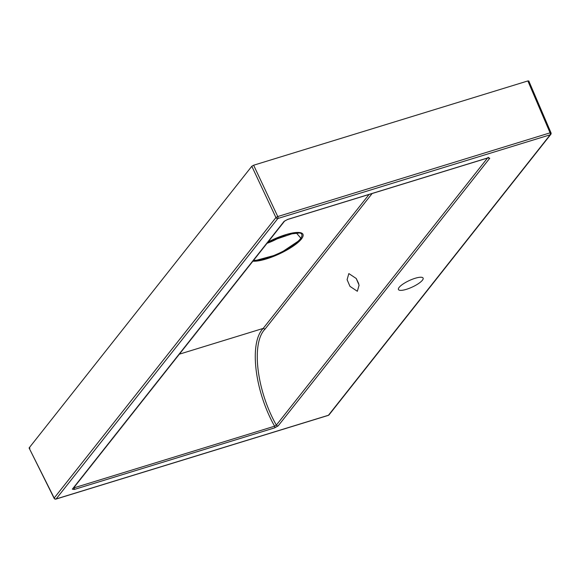 <?xml version="1.0" encoding="UTF-8"?>
<svg xmlns="http://www.w3.org/2000/svg" width="580" height="580" viewBox="0 0 580 580"><rect width="100%" height="100%" fill="white"/><g stroke="black" fill="none" stroke-linecap="round" stroke-linejoin="round"><path stroke-width="0.87" d="M349.972 286.368L347.094 279.676L348.841 273.579L356.207 278.48L359.085 285.164L357.338 291.269L349.972 286.368M358.672 283.569L356.272 278.574M422.399 280.234A13.586 3.574 155.1 0 0 423.096 278.081A13.586 3.574 155.1 0 0 412.25 279.292A13.586 3.574 155.1 0 0 399.156 287.375A13.586 3.574 155.1 0 0 398.453 289.521A13.586 3.574 155.1 0 0 409.306 288.311A13.586 3.574 155.1 0 0 422.399 280.234M29.906 448.195L29.08 447.97L251.807 166.264L253.634 165.22L527.865 80.939L528.699 81.164M372.142 193.51L265.017 329.135C251.053 343.135 256.635 390.391 276.348 425.125L274.594 426.206C254.591 390.833 248.972 342.664 263.182 328.418L369.061 194.46M74.269 487.099L74.175 487.795L274.594 426.206A1.552 0.696 -107.1 0 1 274.601 427.888L278.183 425.843A1.552 1.327 38.3 0 1 276.348 425.125L487.504 158.057M179.365 354.177L263.182 328.418L265.017 329.135M488.222 157.84A1.552 1.327 38.3 0 0 489.766 158.231L488.15 157.789A1.552 0.696 -107.1 0 1 487.976 157.912L488.788 157.745L488.084 157.332M287.354 219.508A1.552 0.696 -107.1 0 0 287.557 219.508A1.552 0.696 -107.1 0 0 287.738 219.385L284.077 221.379A1.552 1.327 38.3 0 0 284.664 220.987L72.942 488.773A1.552 1.327 38.3 0 1 72.355 489.172L74.182 489.484A1.552 0.696 -107.1 0 0 74.175 487.795L73.189 488.135M252.829 261.261L278.712 254.228L301.535 238.975L295.923 232.464L268.098 241.94M267.032 243.288A17.465 4.596 155.1 0 0 281.423 236.183M54.114 498.292A1.552 1.552 0 0 0 55.963 499.083A1.552 0.696 72.9 0 0 56.137 498.952L328.454 415.258L550.202 134.792L277.878 218.486L56.137 498.952A1.552 1.327 -141.7 0 1 54.186 498.032A1.552 0.428 -26.6 0 0 54.114 498.292L29.08 447.97L54.186 498.032L275.935 217.565L277.762 216.536L550.087 132.842A1.552 0.384 -23.2 0 1 551 132.82L528.779 80.917M487.758 157.905A1.552 0.696 -107.1 0 0 487.976 157.912L287.557 219.508L284.664 220.987M268.04 242.012A29.754 7.83 -24.9 0 1 295.793 232.529A29.754 7.83 -24.9 0 1 301.419 239.011A29.754 7.83 -24.9 0 1 278.646 254.221A29.754 7.83 -24.9 0 1 252.88 261.188M253.612 260.268A28.659 7.54 155.1 0 0 278.422 253.525A28.659 7.54 155.1 0 0 300.295 238.902A28.659 7.54 155.1 0 0 299.925 232.964L287.151 234.342L267.96 242.121M253.634 165.22L277.762 216.536A1.552 0.696 72.9 0 1 277.878 218.486A1.552 1.327 -141.7 0 1 275.935 217.565L251.807 166.264M550.913 133.052A1.552 1.327 -141.7 0 1 550.202 134.792A1.552 0.696 72.9 0 0 550.087 132.842L527.865 80.939M489.766 158.231L278.183 425.843M274.601 427.888L74.182 489.484M72.355 489.172L284.077 221.379M287.738 219.385L488.15 157.789M551 132.82A1.552 1.552 0 0 1 550.79 134.393L329.041 414.867A1.552 1.327 -141.7 0 1 328.454 415.258A1.552 0.696 72.9 0 1 328.28 415.389L55.963 499.083A1.552 0.696 72.9 0 1 55.608 499.01M329.041 414.867A1.552 1.552 0 0 1 328.28 415.389A1.552 0.696 72.9 0 1 328.07 415.382"/></g></svg>
